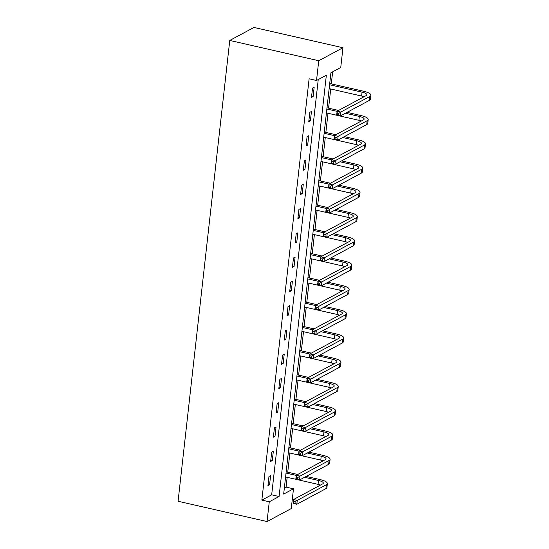 <?xml version="1.0" encoding="UTF-8"?>
<svg xmlns="http://www.w3.org/2000/svg" width="549" height="549" viewBox="0 0 549 549"><rect width="100%" height="100%" fill="white"/><g stroke="black" fill="none" stroke-linecap="round" stroke-linejoin="round"><path stroke-width="0.82" d="M293.482 488.795L291.265 508.552L267.054 521.55L178.075 501.264L229.763 40.448L253.974 27.45L342.953 47.736L340.744 67.493L330.923 72.763L283.668 494.066L293.482 488.795L286.07 487.107L287.168 477.314M287.738 472.209L289.886 453.049M290.462 447.936L292.61 428.776M293.187 423.663L295.335 404.503M295.904 399.398L298.059 380.237M298.629 375.125L300.777 355.965M301.353 350.859L303.501 331.692M304.071 326.586L306.225 307.426M306.795 302.314L308.943 283.154M309.519 278.048L311.667 258.888M312.244 253.775L314.392 234.615M314.961 229.503L317.109 210.342M317.686 205.237L319.834 186.077M320.41 180.964L322.558 161.804M323.128 156.698L325.276 137.538M325.852 132.426L328 113.266M328.577 108.153L330.724 88.993M331.294 83.887L332.646 71.837M284.348 488.027L286.07 487.107M267.054 521.55L269.271 501.793L279.084 496.522L326.346 75.22L316.526 80.49L309.114 78.795L261.859 500.105L271.673 494.834L318.248 79.564M312.532 88.073L311.482 97.413L313.122 96.535L314.165 87.195L312.532 88.073M309.808 112.346L308.764 121.679L310.398 120.801L311.448 111.468L309.808 112.346M307.083 136.619L306.04 145.952L307.673 145.073L308.723 135.74L307.083 136.619M304.366 160.884L303.316 170.217L304.956 169.339L305.999 160.006L304.366 160.884M301.641 185.157L300.591 194.49L302.231 193.612L303.274 184.279L301.641 185.157M298.917 209.423L297.874 218.763L299.507 217.884L300.557 208.545L298.917 209.423M296.199 233.696L295.149 243.029L296.783 242.15L297.833 232.817L296.199 233.696M293.475 257.968L292.425 267.301L294.065 266.423L295.108 257.09L293.475 257.968M290.75 282.234L289.707 291.574L291.341 290.696L292.391 281.356L290.75 282.234M288.033 306.507L286.983 315.84L288.616 314.961L289.666 305.628L288.033 306.507M285.308 330.779L284.258 340.112L285.899 339.234L286.942 329.901L285.308 330.779M282.584 355.045L281.541 364.378L283.174 363.5L284.224 354.167L282.584 355.045M279.86 379.318L278.817 388.651L280.45 387.772L281.5 378.439L279.86 379.318M277.142 403.584L276.092 412.923L277.732 412.045L278.775 402.705L277.142 403.584M274.418 427.856L273.375 437.189L275.008 436.311L276.051 426.978L274.418 427.856M271.693 452.129L270.65 461.462L272.283 460.584L273.333 451.251L271.693 452.129M268.976 476.395L267.926 485.728L269.566 484.849L270.609 475.516L268.976 476.395M261.859 500.105L269.271 501.793M316.526 80.49L318.743 60.733L229.763 40.448M342.953 47.736L318.743 60.733M271.673 494.834L279.084 496.522M311.619 96.192L313.122 96.535M308.895 120.457L310.398 120.801M306.177 144.73L307.673 145.073M303.453 169.003L304.956 169.339M300.728 193.269L302.231 193.612M298.011 217.541L299.507 217.884M295.287 241.814L296.783 242.15M292.562 266.08L294.065 266.423M289.845 290.352L291.341 290.696M287.12 314.618L288.616 314.961M284.396 338.891L285.899 339.234M281.678 363.164L283.174 363.5M278.954 387.429L280.45 387.772M276.229 411.702L277.732 412.045M273.505 435.968L275.008 436.311M270.787 460.24L272.283 460.584M268.063 484.513L269.566 484.849M338.719 113.423L337.237 113.087L337.059 114.638L338.541 114.974L338.719 113.423L340.812 112.051L340.373 115.942L336.667 115.098L337.107 111.207L340.812 112.051L369.896 96.439A12.229 3.411 6.4 0 0 370.925 95.265A12.229 3.411 6.4 0 0 363.685 91.271L329.716 83.523M329.578 84.745L362.045 92.15A8.153 2.278 -173.6 0 1 366.876 94.812A8.153 2.278 -173.6 0 1 366.19 95.595L337.107 111.207L337.237 113.087M329.146 88.636L361.613 96.034A8.153 2.278 -173.6 0 1 364.035 96.754M338.541 114.974L340.373 115.942L369.463 100.33A12.229 3.411 6.4 0 0 370.493 99.156L370.925 95.265M336.667 115.098L337.059 114.638M335.995 137.689L334.513 137.353L334.341 138.911L335.823 139.247L335.995 137.689L338.088 136.324L337.656 140.215L333.943 139.364L334.382 135.479L338.088 136.324L367.178 120.711A12.229 3.411 6.4 0 0 368.207 119.538A12.229 3.411 6.4 0 0 360.961 115.537L347.037 112.367M338.548 110.431L326.991 107.796M326.861 109.018L337.086 111.351M345.403 113.245L359.327 116.415A8.153 2.278 -173.6 0 1 364.152 119.085A8.153 2.278 -173.6 0 1 363.472 119.86L334.382 135.479L334.513 137.353M326.422 112.902L358.888 120.306A8.153 2.278 -173.6 0 1 361.311 121.02M335.823 139.247L337.656 140.215L366.739 124.596A12.229 3.411 6.4 0 0 367.768 123.422L368.207 119.538M333.943 139.364L334.341 138.911M333.27 161.962L331.788 161.626L331.617 163.177L333.099 163.52L333.27 161.962L335.364 160.589L334.931 164.48L331.225 163.636L331.658 159.745L335.364 160.589L364.454 144.977A12.229 3.411 6.4 0 0 365.483 143.804A12.229 3.411 6.4 0 0 358.236 139.81L344.319 136.632M335.83 134.697L324.274 132.069M324.136 133.283L334.368 135.617M342.679 137.511L356.603 140.688A8.153 2.278 -173.6 0 1 361.434 143.351A8.153 2.278 -173.6 0 1 360.748 144.133L331.658 159.745L331.788 161.626M323.697 137.175L356.171 144.579A8.153 2.278 -173.6 0 1 358.586 145.293M333.099 163.52L334.931 164.48L364.021 148.868A12.229 3.411 6.4 0 0 365.044 147.695L365.483 143.804M331.225 163.636L331.617 163.177M330.553 186.235L329.071 185.891L328.892 187.449L330.374 187.785L330.553 186.235L332.646 184.862L332.207 188.753L328.501 187.909L328.933 184.018L332.646 184.862L361.729 169.25A12.229 3.411 6.4 0 0 362.759 168.076A12.229 3.411 6.4 0 0 355.519 164.076L341.595 160.905M333.106 158.97L321.549 156.335M321.412 157.556L331.644 159.889M339.955 161.783L353.879 164.954A8.153 2.278 -173.6 0 1 358.71 167.623A8.153 2.278 -173.6 0 1 358.023 168.406L328.933 184.018L329.071 185.891M320.98 161.447L353.446 168.845A8.153 2.278 -173.6 0 1 355.869 169.559M330.374 187.785L332.207 188.753L361.297 173.141A12.229 3.411 6.4 0 0 362.326 171.967L362.759 168.076M328.501 187.909L328.892 187.449M327.828 210.5L326.346 210.164L326.168 211.722L327.657 212.058L327.828 210.5L329.922 209.135L329.482 213.019L325.777 212.175L326.216 208.284L329.922 209.135L359.012 193.516A12.229 3.411 6.4 0 0 360.041 192.349A12.229 3.411 6.4 0 0 352.794 188.348L338.87 185.178M330.381 183.242L318.825 180.607M318.688 181.829L328.92 184.155M337.237 186.056L351.161 189.227A8.153 2.278 -173.6 0 1 355.985 191.889A8.153 2.278 -173.6 0 1 355.299 192.672L326.216 208.284L326.346 210.164M318.255 185.713L350.722 193.118A8.153 2.278 -173.6 0 1 353.144 193.831M327.657 212.058L329.482 213.019L358.572 197.407A12.229 3.411 6.4 0 0 359.602 196.233L360.041 192.349M325.777 212.175L326.168 211.722M325.104 234.773L323.622 234.437L323.45 235.988L324.933 236.331L325.104 234.773L327.197 233.4L326.765 237.292L323.059 236.447L323.491 232.556L327.197 233.4L356.287 217.788A12.229 3.411 6.4 0 0 357.317 216.615A12.229 3.411 6.4 0 0 350.07 212.621L336.146 209.444M327.664 207.508L316.107 204.873M315.97 206.095L326.195 208.428M334.513 210.322L348.437 213.499A8.153 2.278 -173.6 0 1 353.268 216.162A8.153 2.278 -173.6 0 1 352.582 216.944L323.491 232.556L323.622 234.437M315.531 209.986L347.997 217.383A8.153 2.278 -173.6 0 1 350.42 218.104M324.933 236.331L326.765 237.292L355.848 221.679A12.229 3.411 6.4 0 0 356.877 220.506L357.317 216.615M323.059 236.447L323.45 235.988M322.387 259.039L320.897 258.703L320.726 260.26L322.208 260.597L322.387 259.039L324.48 257.673L324.04 261.564L320.335 260.713L320.767 256.829L324.48 257.673L353.563 242.061A12.229 3.411 6.4 0 0 354.592 240.887A12.229 3.411 6.4 0 0 347.352 236.887L333.428 233.716M324.939 231.781L313.383 229.146M313.246 230.367L323.478 232.701M331.788 234.595L345.712 237.765A8.153 2.278 -173.6 0 1 350.543 240.435A8.153 2.278 -173.6 0 1 349.857 241.217L320.767 256.829L320.897 258.703M312.813 234.258L345.28 241.656A8.153 2.278 -173.6 0 1 347.702 242.37M322.208 260.597L324.04 261.564L353.131 245.945A12.229 3.411 6.4 0 0 354.16 244.779L354.592 240.887M320.335 260.713L320.726 260.26M319.662 283.311L318.18 282.975L318.001 284.533L319.484 284.869L319.662 283.311L321.755 281.939L321.316 285.83L317.61 284.986L318.049 281.095L321.755 281.939L350.845 266.327A12.229 3.411 6.4 0 0 351.875 265.153A12.229 3.411 6.4 0 0 344.628 261.159L330.704 257.982M322.215 256.054L310.659 253.418M310.521 254.633L320.753 256.966M329.071 258.86L342.995 262.038A8.153 2.278 -173.6 0 1 347.819 264.7A8.153 2.278 -173.6 0 1 347.133 265.483L318.049 281.095L318.18 282.975M310.089 258.524L342.555 265.929A8.153 2.278 -173.6 0 1 344.978 266.642M319.484 284.869L321.316 285.83L350.406 270.218A12.229 3.411 6.4 0 0 351.435 269.044L351.875 265.153M317.61 284.986L318.001 284.533M316.938 307.584L315.455 307.241L315.284 308.799L316.766 309.135L316.938 307.584L319.031 306.212L318.598 310.103L314.886 309.259L315.325 305.368L319.031 306.212L348.121 290.599A12.229 3.411 6.4 0 0 349.15 289.426A12.229 3.411 6.4 0 0 341.903 285.432L327.979 282.255M319.497 280.319L307.941 277.684M307.804 278.906L318.029 281.239M326.346 283.133L340.27 286.31A8.153 2.278 -173.6 0 1 345.101 288.973A8.153 2.278 -173.6 0 1 344.415 289.755L315.325 305.368L315.455 307.241M307.365 282.797L339.831 290.195A8.153 2.278 -173.6 0 1 342.253 290.915M316.766 309.135L318.598 310.103L347.682 294.49A12.229 3.411 6.4 0 0 348.711 293.317L349.15 289.426M314.886 309.259L315.284 308.799M314.213 331.85L312.731 331.514L312.559 333.071L314.042 333.408L314.213 331.85L316.313 330.484L315.874 334.368L312.168 333.524L312.601 329.64L316.313 330.484L345.396 314.872A12.229 3.411 6.4 0 0 346.426 313.699A12.229 3.411 6.4 0 0 339.186 309.698L325.262 306.527M316.773 304.592L305.217 301.957M305.079 303.178L315.311 305.505M323.622 307.406L337.546 310.576A8.153 2.278 -173.6 0 1 342.377 313.239A8.153 2.278 -173.6 0 1 341.691 314.021L312.601 329.64L312.731 331.514M304.64 307.063L337.113 314.467A8.153 2.278 -173.6 0 1 339.536 315.181M314.042 333.408L315.874 334.368L344.964 318.756A12.229 3.411 6.4 0 0 345.994 317.583L346.426 313.699M312.168 333.524L312.559 333.071M311.496 356.123L310.013 355.786L309.835 357.337L311.317 357.68L311.496 356.123L313.589 354.75L313.15 358.641L309.444 357.797L309.883 353.906L313.589 354.75L342.679 339.138A12.229 3.411 6.4 0 0 343.701 337.964A12.229 3.411 6.4 0 0 336.462 333.97L322.538 330.793M314.049 328.858L302.492 326.23M302.355 327.444L312.587 329.777M320.904 331.671L334.828 334.849A8.153 2.278 -173.6 0 1 339.653 337.511A8.153 2.278 -173.6 0 1 338.966 338.294L309.883 353.906L310.013 355.786M301.923 331.335L334.389 338.74A8.153 2.278 -173.6 0 1 336.812 339.454M311.317 357.68L313.15 358.641L342.24 343.029A12.229 3.411 6.4 0 0 343.269 341.855L343.701 337.964M309.444 357.797L309.835 357.337M308.771 380.395L307.289 380.052L307.117 381.61L308.6 381.946L308.771 380.395L310.864 379.023L310.432 382.914L306.719 382.07L307.159 378.179L310.864 379.023L339.955 363.411A12.229 3.411 6.4 0 0 340.984 362.237A12.229 3.411 6.4 0 0 333.737 358.236L319.813 355.066M311.331 353.131L299.775 350.495M299.637 351.717L309.862 354.05M318.18 355.944L332.104 359.115A8.153 2.278 -173.6 0 1 336.935 361.784A8.153 2.278 -173.6 0 1 336.249 362.566L307.159 378.179L307.289 380.052M299.198 355.608L331.665 363.006A8.153 2.278 -173.6 0 1 334.087 363.719M308.6 381.946L310.432 382.914L339.515 367.302A12.229 3.411 6.4 0 0 340.545 366.128L340.984 362.237M306.719 382.07L307.117 381.61M306.047 404.661L304.565 404.325L304.393 405.883L305.875 406.219L306.047 404.661L308.147 403.295L307.708 407.18L304.002 406.335L304.434 402.444L308.147 403.295L337.23 387.676A12.229 3.411 6.4 0 0 338.259 386.51A12.229 3.411 6.4 0 0 331.02 382.509L317.096 379.338M308.607 377.403L297.05 374.768M296.913 375.99L307.145 378.316M315.455 380.21L329.379 383.387A8.153 2.278 -173.6 0 1 334.211 386.05A8.153 2.278 -173.6 0 1 333.524 386.832L304.434 402.444L304.565 404.325M296.474 379.874L328.947 387.278A8.153 2.278 -173.6 0 1 331.363 387.992M305.875 406.219L307.708 407.18L336.798 391.567A12.229 3.411 6.4 0 0 337.82 390.394L338.259 386.51M304.002 406.335L304.393 405.883M303.329 428.934L301.847 428.597L301.669 430.148L303.151 430.491L303.329 428.934L305.422 427.561L304.983 431.452L301.277 430.608L301.717 426.717L305.422 427.561L334.506 411.949A12.229 3.411 6.4 0 0 335.535 410.776A12.229 3.411 6.4 0 0 328.295 406.782L314.371 403.604M305.882 401.669L294.326 399.034M294.189 400.255L304.421 402.589M312.738 404.483L326.655 407.66A8.153 2.278 -173.6 0 1 331.486 410.323A8.153 2.278 -173.6 0 1 330.8 411.105L301.717 426.717L301.847 428.597M293.756 404.146L326.223 411.544A8.153 2.278 -173.6 0 1 328.645 412.265M303.151 430.491L304.983 431.452L334.073 415.84A12.229 3.411 6.4 0 0 335.103 414.667L335.535 410.776M301.277 430.608L301.669 430.148M300.605 453.2L299.123 452.863L298.944 454.421L300.433 454.757L300.605 453.2L302.698 451.834L302.266 455.725L298.553 454.874L298.992 450.99L302.698 451.834L331.788 436.222A12.229 3.411 6.4 0 0 332.818 435.048A12.229 3.411 6.4 0 0 325.571 431.047L311.647 427.877M303.158 425.942L291.601 423.306M291.471 424.528L301.696 426.861M310.013 428.755L323.937 431.926A8.153 2.278 -173.6 0 1 328.762 434.595A8.153 2.278 -173.6 0 1 328.076 435.371L298.992 450.99L299.123 452.863M291.032 428.419L323.498 435.817A8.153 2.278 -173.6 0 1 325.921 436.53M300.433 454.757L302.266 455.725L331.349 440.106A12.229 3.411 6.4 0 0 332.378 438.939L332.818 435.048M298.553 454.874L298.944 454.421M297.881 477.472L296.398 477.136L296.227 478.687L297.709 479.03L297.881 477.472L299.974 476.1L299.541 479.991L295.836 479.147L296.268 475.256L299.974 476.1L329.064 460.487A12.229 3.411 6.4 0 0 330.093 459.314A12.229 3.411 6.4 0 0 322.846 455.32L308.929 452.143M300.44 450.207L288.884 447.579M288.747 448.794L298.979 451.127M307.289 453.021L321.213 456.198A8.153 2.278 -173.6 0 1 326.044 458.861A8.153 2.278 -173.6 0 1 325.358 459.643L296.268 475.256L296.398 477.136M288.307 452.685L320.774 460.089A8.153 2.278 -173.6 0 1 323.196 460.803M297.709 479.03L299.541 479.991L328.625 464.379A12.229 3.411 6.4 0 0 329.654 463.205L330.093 459.314M295.836 479.147L296.227 478.687M295.163 501.745L293.674 501.402L293.502 502.959L294.985 503.296L295.163 501.745L297.256 500.372L296.817 504.263L293.111 503.419L293.543 499.528L297.256 500.372L326.339 484.76A12.229 3.411 6.4 0 0 327.369 483.587A12.229 3.411 6.4 0 0 320.129 479.586L306.205 476.415M297.716 474.48L286.159 471.845M286.022 473.066L296.254 475.4M304.565 477.294L318.489 480.464A8.153 2.278 -173.6 0 1 323.32 483.134A8.153 2.278 -173.6 0 1 322.634 483.916L293.543 499.528L293.674 501.402M285.59 476.957L318.056 484.355A8.153 2.278 -173.6 0 1 320.479 485.069M294.985 503.296L296.817 504.263L325.907 488.651A12.229 3.411 6.4 0 0 326.936 487.478L327.369 483.587M293.111 503.419L293.502 502.959M362.045 92.15L361.613 96.034M369.896 96.439L369.463 100.33M359.327 116.415L358.888 120.306M367.178 120.711L366.739 124.596M356.603 140.688L356.171 144.579M364.454 144.977L364.021 148.868M353.879 164.954L353.446 168.845M361.729 169.25L361.297 173.141M351.161 189.227L350.722 193.118M359.012 193.516L358.572 197.407M348.437 213.499L347.997 217.383M356.287 217.788L355.848 221.679M345.712 237.765L345.28 241.656M353.563 242.061L353.131 245.945M342.995 262.038L342.555 265.929M350.845 266.327L350.406 270.218M340.27 286.31L339.831 290.195M348.121 290.599L347.682 294.49M337.546 310.576L337.113 314.467M345.396 314.872L344.964 318.756M334.828 334.849L334.389 338.74M342.679 339.138L342.24 343.029M332.104 359.115L331.665 363.006M339.955 363.411L339.515 367.302M329.379 383.387L328.947 387.278M337.23 387.676L336.798 391.567M326.655 407.66L326.223 411.544M334.506 411.949L334.073 415.84M323.937 431.926L323.498 435.817M331.788 436.222L331.349 440.106M321.213 456.198L320.774 460.089M329.064 460.487L328.625 464.379M318.489 480.464L318.056 484.355M326.339 484.76L325.907 488.651"/></g></svg>
